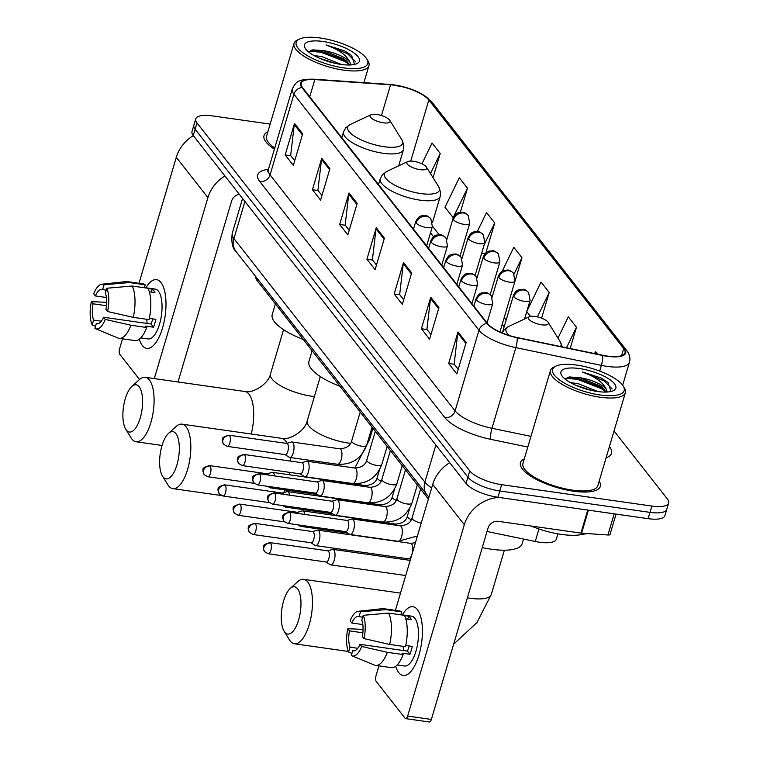 <?xml version="1.0" encoding="UTF-8"?>
<svg xmlns="http://www.w3.org/2000/svg" width="760" height="760" viewBox="0 0 760 760"><rect width="100%" height="100%" fill="white"/><g stroke="black" fill="none" stroke-linecap="round" stroke-linejoin="round"><path stroke-width="1.14" d="M428.374 499.025L257.194 280.677A26.04 8.436 -163.5 0 1 255.901 276.82M557.878 533.852L556.292 539.201A26.04 8.436 -163.5 0 1 535.258 541.481L487.036 531.487M270.151 124.098L212.524 115.9A26.04 8.436 16.5 0 0 195.728 118.93L191.995 131.527A26.04 8.436 16.5 0 0 193.249 135.546L466.022 483.474A26.04 8.436 16.5 0 0 497.914 497.278L648.119 518.662A26.04 8.436 16.5 0 0 664.914 515.631L666.776 509.333A26.04 8.436 16.5 0 1 649.981 512.364A26.04 8.436 16.5 0 0 666.776 509.333L668.639 503.034A26.04 8.436 16.5 0 0 667.385 499.016L614.042 430.967M193.866 125.229A26.04 8.436 16.5 0 0 195.12 129.248L467.894 477.175A26.04 8.436 16.5 0 0 499.786 490.979L649.981 512.364L499.786 490.979A26.04 8.436 16.5 0 1 467.894 477.175L195.12 129.248A26.04 8.436 16.5 0 1 193.866 125.229M267.852 131.841A41.667 13.499 16.5 0 0 264.024 135.612A41.667 13.499 16.5 0 0 274.417 149.159A41.667 13.499 16.5 0 1 264.024 135.612A41.667 13.499 16.5 0 1 267.852 131.841M524.276 458.916A41.667 13.499 16.5 0 0 520.448 462.678A41.667 13.499 16.5 0 0 573.477 491.197A41.667 13.499 16.5 0 0 600.352 486.352A41.667 13.499 16.5 0 0 599.184 481.108A41.667 13.499 16.5 0 1 600.352 486.352A41.667 13.499 16.5 0 1 573.477 491.197A41.667 13.499 16.5 0 1 520.448 462.678A41.667 13.499 16.5 0 1 524.276 458.916M394.82 85.263A27.778 8.997 -163.5 0 1 428.839 99.987L623.675 348.507A27.778 8.997 -163.5 0 1 625.014 352.801A27.778 8.997 -163.5 0 1 602.575 355.233L517.038 337.506A27.778 8.997 -163.5 0 1 487.55 323.579L302.518 87.561A27.778 8.997 -163.5 0 1 301.178 83.267A27.778 8.997 -163.5 0 1 314.83 79.581L390.564 84.806A27.778 8.997 -163.5 0 1 394.82 85.263M394.601 84.987A28.471 9.225 16.5 0 0 390.241 84.521L314.507 79.287A28.471 9.225 16.5 0 0 301.881 87.466L486.913 323.484A28.471 9.225 16.5 0 0 517.142 337.763L602.68 355.499A28.471 9.225 16.5 0 0 624.311 348.602L429.476 100.082A28.471 9.225 16.5 0 0 394.601 84.987M512.611 289.19L521.968 257.735L513.798 247.304L502.189 271.225M195.728 118.93A26.04 8.436 16.5 0 0 196.982 122.949L469.756 470.877A26.04 8.436 16.5 0 0 501.647 484.68L651.852 506.065A26.04 8.436 16.5 0 0 668.639 503.034M438.919 307.667L429.59 339.169L421.41 328.738L430.749 297.236L438.919 307.667M466.165 342.427L456.836 373.93L448.666 363.498L457.995 331.997L466.165 342.427M357.172 203.395L347.842 234.897L339.663 224.466L348.992 192.964L357.172 203.395M329.916 168.634L320.587 200.136L312.417 189.706L321.746 158.203L329.916 168.634M302.67 133.874L293.341 165.376L285.161 154.945L294.5 123.452L302.67 133.874M411.673 272.906L402.344 304.409L394.165 293.977L403.493 262.485L411.673 272.906M384.417 238.155L375.088 269.648L366.918 259.226L376.248 227.725L384.417 238.155M570.171 348.517L576.469 327.247L568.299 316.825L557.964 338.105M597.607 354.207L595.545 351.585L594.577 353.58M485.868 252.862L494.722 222.975L486.542 212.553L477.346 231.505M460.351 212.268L467.476 188.214L459.296 177.792L444.98 207.271L453.292 217.749M433.048 177.678L440.22 153.463L432.05 143.032L421.952 163.827M541.623 318.155L549.223 292.495L541.044 282.065L526.88 311.258M366.918 259.226L372.562 260.024M376.466 265.012L372.409 259.834L376.019 228.836A6.944 5.975 -38.1 0 1 376.248 227.725M394.165 293.977L399.808 294.785M403.712 299.763L399.665 294.595L403.265 263.587A6.944 5.975 -38.1 0 1 403.493 262.485M285.161 154.945L290.814 155.752M294.719 160.73L290.662 155.562L294.272 124.555A6.944 5.975 -38.1 0 1 294.5 123.452M312.417 189.706L318.06 190.513M321.964 195.491L317.908 190.323L321.518 159.315A6.944 5.975 -38.1 0 1 321.746 158.203M339.663 224.466L345.306 225.264M349.21 230.251L345.163 225.083L348.764 194.075A6.944 5.975 -38.1 0 1 348.992 192.964M448.666 363.498L454.309 364.297M458.213 369.284L454.157 364.116L457.767 333.108A6.944 5.975 -38.1 0 1 457.995 331.997M421.41 328.738L427.063 329.545M430.967 334.523L426.911 329.356L430.521 298.348A6.944 5.975 -38.1 0 1 430.749 297.236M521.968 257.735L514.045 274.065M494.722 222.975L484.215 244.625M481.755 252.909L484.832 253.944M467.476 188.214L453.159 217.702M440.22 153.463L430.474 173.536M530.537 316.407L526.775 311.6M549.223 292.495L537.386 316.882M576.469 327.247L566.514 347.766M142.32 345.524A34.722 13.623 98.1 0 1 139.27 339.235A34.722 13.623 98.1 0 0 142.32 345.524A34.722 13.623 98.1 0 0 158.317 338.608A34.722 13.623 98.1 0 0 164.91 292.267A34.722 13.623 98.1 0 0 160.977 282.52A34.722 13.623 98.1 0 1 164.046 322.059A34.722 13.623 98.1 0 1 146.756 348.403A34.722 13.623 98.1 0 1 142.32 345.524M145.91 287.774A34.722 13.623 98.1 0 1 160.977 282.52A34.722 13.623 98.1 0 0 156.541 279.642A34.722 13.623 98.1 0 0 145.91 287.774M193.315 135.622A34.722 29.896 141.9 0 0 176.291 157.31L138.975 283.28M224.922 175.94A34.722 29.896 141.9 0 0 207.907 197.629L154.299 378.594M122.531 338.808L119.614 348.669A4.341 1.7 -81.9 0 0 119.804 354.35L139.526 379.506M178.011 381.966L231.619 201.011A8.683 7.476 -38.1 0 1 239.314 194.294M101.355 321.204L93.594 320.102A17.366 6.811 98.1 0 1 93.034 303.8L106.438 305.71M106.4 297.492L95.361 295.925A17.366 6.811 98.1 0 1 101.925 289.408A17.366 6.811 98.1 0 1 102.629 289.608L106.229 290.12M147.098 323.456A17.366 6.811 98.1 0 1 146.851 319.305M144.428 287.565L155.202 289.094A25.175 9.88 98.1 0 1 158.412 291.184A25.175 9.88 98.1 0 1 160.636 319.856A25.175 9.88 98.1 0 1 148.105 338.941L140.761 337.896M148.105 288.524L152.209 289.113A25.175 9.88 98.1 0 1 153.672 290.51A25.175 9.88 98.1 0 1 154.935 292.591L149.331 291.792M152.741 318.896A17.366 6.811 -81.9 0 1 151.022 324.016L103.588 317.262L105.26 319.399L130.91 325.242L146.727 327.493L145.616 326.087L153.53 327.209A25.175 9.88 98.1 0 0 155.857 319.342L149.321 318.411M144.371 287.755L145.245 284.8L129.438 282.549L104.063 284.762L102.629 289.608M95.361 295.925L93.689 293.787A22.572 8.854 98.1 0 1 101.773 284.231L126.103 281.589A28.652 11.239 98.1 0 1 127.234 281.608L143.041 283.86A28.652 11.239 98.1 0 1 145.245 284.8M147.972 288.268A28.652 11.239 98.1 0 1 149.055 319.618L133.247 317.366L107.597 311.524L105.915 309.387A17.366 6.811 98.1 0 0 105.355 293.084L106.789 288.24L132.164 286.017L147.972 288.268M146.727 327.493A28.652 11.239 98.1 0 1 134.966 340.584L119.159 338.333A28.652 11.239 98.1 0 1 118.066 338.029L95.437 328.7A22.572 8.854 98.1 0 1 94.886 328.424L96.32 323.579L97.764 323.788M127.234 281.608A28.652 11.239 98.1 0 1 129.438 282.549M132.164 286.017A28.652 11.239 98.1 0 1 133.247 317.366M130.91 325.242A28.652 11.239 98.1 0 1 119.159 338.333M101.773 284.231A22.572 8.854 98.1 0 1 104.063 284.762M106.789 288.24A22.572 8.854 98.1 0 1 107.597 311.524M105.26 319.399A22.572 8.854 98.1 0 1 95.437 328.7M103.588 317.262A17.366 6.811 98.1 0 1 97.033 323.779A17.366 6.811 98.1 0 1 96.32 323.579M93.594 320.102L92.159 324.947L95.513 326.315M92.159 324.947A22.572 8.854 98.1 0 1 91.361 301.663L93.034 303.8M106.647 302.299L91.361 301.663M152.209 289.113L151.335 292.077M151.022 324.016L153.53 327.209M343.681 67.896A37.325 12.094 16.5 0 0 366.776 58.938A37.325 12.094 16.5 0 0 320.255 38A37.325 12.094 16.5 0 0 299.516 39.017A37.325 12.094 16.5 0 0 305.149 54.264A37.325 12.094 16.5 0 0 343.681 67.896M299.516 39.017L297.54 39.938A39.064 12.654 16.5 0 0 294.044 43.425A39.064 12.654 16.5 0 0 343.767 70.157A39.064 12.654 16.5 0 0 368.961 65.616A39.064 12.654 16.5 0 0 367.925 60.791L366.776 58.938M314.089 55.584L321.527 56.506L341.497 64.495M319.238 58.149L335.445 63.412M354.578 64.41L351.604 55.48L344.802 50.986L326.012 44.907C338.675 49.542 346.626 55.271 349.856 62.102A21.698 7.03 16.5 0 0 323.276 50.597L343.406 58.691L346.341 60.857L349.78 64.98M349.856 62.102L350.873 64.932M322.971 41.477A28.652 9.281 16.5 0 0 305.244 48.326A28.652 9.281 16.5 0 0 340.964 64.419A28.652 9.281 16.5 0 0 356.896 63.621A28.652 9.281 16.5 0 0 352.535 51.927A28.652 9.281 16.5 0 0 322.971 41.477M323.276 50.597L312.731 49.875L308.598 51.927M294.044 43.425L266.522 136.344A39.064 12.654 16.5 0 0 274.749 148.038M326.012 44.907L347.69 53.846L355.727 61.864M309.026 51.3L320.786 52.155L345.353 61.721L349.724 64.989M344.802 50.986L351.661 55.528M311.115 50.188L321.072 51.176L345.648 60.733L347.719 62.149M126.331 430.065A23.873 9.367 -81.9 0 0 140.239 417.962A23.873 9.367 -81.9 0 0 139.156 386.755A23.873 9.367 -81.9 0 0 131.832 386.469A23.873 9.367 -81.9 0 0 123.471 407.084A23.873 9.367 -81.9 0 0 125.742 429.219A23.873 9.367 -81.9 0 0 126.331 430.065M131.832 386.469L139.403 379.61A32.556 12.768 98.1 0 1 145.236 377.302A32.556 12.768 98.1 0 1 149.397 380A32.556 12.768 98.1 0 1 152.266 417.069A32.556 12.768 98.1 0 1 136.059 441.759A32.556 12.768 98.1 0 1 131.898 439.061A32.556 12.768 98.1 0 1 131.1 437.912L125.742 429.219M383.325 122.797A10.421 3.372 16.5 0 0 389.766 120.298A10.421 3.372 16.5 0 0 376.789 114.456A10.421 3.372 16.5 0 0 371.003 114.741A10.421 3.372 16.5 0 0 372.571 118.997A10.421 3.372 16.5 0 0 383.325 122.797M275.386 303.886L272.232 314.535A47.747 15.466 16.5 0 0 303.249 339.425M163.058 476.919A23.873 9.367 -81.9 0 0 176.966 464.816A23.873 9.367 -81.9 0 0 175.892 433.608A23.873 9.367 -81.9 0 0 168.568 433.323A23.873 9.367 -81.9 0 0 160.198 453.938A23.873 9.367 -81.9 0 0 162.478 476.073A23.873 9.367 -81.9 0 0 163.058 476.919M168.568 433.323L176.139 426.464A32.556 12.768 98.1 0 1 181.972 424.156A32.556 12.768 98.1 0 1 186.124 426.854A32.556 12.768 98.1 0 1 189.002 463.923A32.556 12.768 98.1 0 1 172.795 488.613A32.556 12.768 98.1 0 1 168.634 485.916A32.556 12.768 98.1 0 1 167.836 484.766L162.478 476.073M420.062 169.651A10.421 3.372 16.5 0 0 426.502 167.152A10.421 3.372 16.5 0 0 413.516 161.31A10.421 3.372 16.5 0 0 407.731 161.595A10.421 3.372 16.5 0 0 409.308 165.851A10.421 3.372 16.5 0 0 420.062 169.651M312.123 350.74L308.959 361.389A47.747 15.466 16.5 0 0 339.986 386.279M284.705 632.073A23.873 9.367 -81.9 0 0 298.613 619.98A23.873 9.367 -81.9 0 0 297.53 588.762A23.873 9.367 -81.9 0 0 290.206 588.477A23.873 9.367 -81.9 0 0 281.846 609.102A23.873 9.367 -81.9 0 0 284.116 631.237A23.873 9.367 -81.9 0 0 284.705 632.073M290.206 588.477L297.777 581.628A32.556 12.768 98.1 0 1 303.61 579.319A32.556 12.768 98.1 0 1 307.772 582.017A32.556 12.768 98.1 0 1 310.64 619.086A32.556 12.768 98.1 0 1 294.433 643.777A32.556 12.768 98.1 0 1 290.272 641.079A32.556 12.768 98.1 0 1 289.484 639.929L284.116 631.237M541.7 324.815A10.421 3.372 16.5 0 0 548.15 322.316A10.421 3.372 16.5 0 0 535.163 316.474A10.421 3.372 16.5 0 0 529.378 316.749A10.421 3.372 16.5 0 0 530.945 321.005A10.421 3.372 16.5 0 0 541.7 324.815M482.267 547.58A47.747 15.466 16.5 0 0 491.378 549.223A47.747 15.466 16.5 0 0 522.167 543.666L523.535 539.049M274.512 475.912A7.809 3.068 -81.9 0 0 273.505 473.005A7.809 3.068 -81.9 0 0 272.507 472.359A7.809 3.068 -81.9 0 0 271.956 472.406L267.263 473.803M267.815 486.362L269.791 487.625A7.809 3.068 -81.9 0 0 270.303 487.825A7.809 3.068 -81.9 0 0 272.023 486.961M268.594 475.066A5.643 2.213 -81.9 0 0 268.185 474.297A5.643 2.213 -81.9 0 0 267.463 473.831L209.437 465.576C204.335 467.087 202.264 468.435 203.214 469.604C202.521 469.955 202.844 471.637 204.202 474.639A5.643 4.854 141.9 0 1 203.5 470.43A5.643 4.854 -38.1 0 1 210.159 466.041A5.643 2.213 -81.9 0 0 209.437 465.576M289.608 495.168A7.809 3.068 -81.9 0 0 288.601 492.261A7.809 3.068 -81.9 0 0 287.603 491.615A7.809 3.068 -81.9 0 0 287.052 491.663L282.359 493.059M282.91 505.618L284.886 506.882A7.809 3.068 -81.9 0 0 285.409 507.081A7.809 3.068 -81.9 0 0 287.118 506.217M283.689 494.323A5.643 2.213 -81.9 0 0 283.28 493.553A5.643 2.213 -81.9 0 0 282.558 493.088L224.532 484.823C219.44 486.343 217.36 487.692 218.32 488.851C217.616 489.212 217.939 490.894 219.298 493.895A5.643 4.854 141.9 0 1 218.595 489.687A5.643 4.854 -38.1 0 1 225.255 485.298A5.643 2.213 -81.9 0 0 224.532 484.823M304.703 514.425A7.809 3.068 -81.9 0 0 303.705 511.518A7.809 3.068 -81.9 0 0 302.708 510.872A7.809 3.068 -81.9 0 0 302.147 510.919L297.454 512.316M298.005 524.875L299.981 526.139A7.809 3.068 -81.9 0 0 300.504 526.338A7.809 3.068 -81.9 0 0 302.214 525.473M298.784 513.579A5.643 2.213 -81.9 0 0 298.376 512.81A5.643 2.213 -81.9 0 0 297.654 512.344L239.628 504.079C234.536 505.6 232.456 506.948 233.415 508.108C232.712 508.469 233.035 510.15 234.393 513.152A5.643 4.854 141.9 0 1 233.7 508.934A5.643 4.854 -38.1 0 1 240.35 504.554A5.643 2.213 -81.9 0 0 239.628 504.079M310.963 542.744L315.077 545.395A7.809 3.068 -81.9 0 0 315.599 545.594A7.809 3.068 -81.9 0 0 319.152 540.987A7.809 3.068 -81.9 0 0 318.801 530.774A7.809 3.068 -81.9 0 0 317.803 530.128A7.809 3.068 -81.9 0 0 317.243 530.176L312.55 531.572M310.783 542.63A5.643 2.213 -81.9 0 0 311.163 542.773A5.643 2.213 -81.9 0 0 313.728 539.448A5.643 2.213 -81.9 0 0 313.471 532.067A5.643 2.213 -81.9 0 0 312.749 531.601L254.723 523.336C249.631 524.856 247.56 526.205 248.51 527.364C247.808 527.725 248.13 529.406 249.489 532.408A5.643 4.854 141.9 0 1 248.795 528.19A5.643 4.854 -38.1 0 1 255.445 523.811A5.643 2.213 -81.9 0 0 254.723 523.336M326.059 562.001L330.173 564.651A7.809 3.068 -81.9 0 0 330.695 564.851A7.809 3.068 -81.9 0 0 334.248 560.244A7.809 3.068 -81.9 0 0 333.897 550.031A7.809 3.068 -81.9 0 0 332.899 549.385A7.809 3.068 -81.9 0 0 332.338 549.433L327.655 550.829M325.878 561.887A5.643 2.213 -81.9 0 0 326.258 562.029A5.643 2.213 -81.9 0 0 328.823 558.704A5.643 2.213 -81.9 0 0 328.567 551.323A5.643 2.213 -81.9 0 0 327.845 550.857L269.819 542.592C264.727 544.112 262.656 545.452 263.606 546.62C262.903 546.981 263.226 548.663 264.584 551.665A5.643 4.854 141.9 0 1 263.891 547.447A5.643 4.854 -38.1 0 1 270.541 543.067A5.643 2.213 -81.9 0 0 269.819 542.592M285.076 454.603L289.18 457.254A7.809 3.068 -81.9 0 0 289.702 457.453A7.809 3.068 -81.9 0 0 293.255 452.846A7.809 3.068 -81.9 0 0 291.906 441.987A7.809 3.068 -81.9 0 0 291.356 442.026L286.662 443.431M284.895 454.49A5.643 2.213 -81.9 0 0 285.266 454.632A5.643 2.213 -81.9 0 0 287.831 451.307A5.643 2.213 -81.9 0 0 287.584 443.925A5.643 2.213 -81.9 0 0 286.862 443.46L228.836 435.195C223.734 436.715 221.663 438.055 222.613 439.223C221.91 439.584 222.243 441.265 223.601 444.267A5.643 4.854 141.9 0 1 222.898 440.049A5.643 4.854 -38.1 0 1 229.558 435.66A5.643 2.213 -81.9 0 0 228.836 435.195M300.172 473.86L304.285 476.51A7.809 3.068 -81.9 0 0 304.798 476.71A7.809 3.068 -81.9 0 0 308.36 472.102A7.809 3.068 -81.9 0 0 307.002 461.244A7.809 3.068 -81.9 0 0 306.451 461.282L301.758 462.688M299.991 473.736A5.643 2.213 -81.9 0 0 300.361 473.888A5.643 2.213 -81.9 0 0 302.936 470.554A5.643 2.213 -81.9 0 0 302.68 463.182A5.643 2.213 -81.9 0 0 301.957 462.716L243.931 454.452C238.83 455.971 236.759 457.311 237.709 458.479C237.006 458.84 237.339 460.522 238.697 463.524A5.643 4.854 141.9 0 1 237.994 459.306A5.643 4.854 -38.1 0 1 244.653 454.917A5.643 2.213 -81.9 0 0 243.931 454.452M315.267 493.117L319.38 495.767A7.809 3.068 -81.9 0 0 319.903 495.966A7.809 3.068 -81.9 0 0 323.456 491.359A7.809 3.068 -81.9 0 0 322.097 480.491A7.809 3.068 -81.9 0 0 321.547 480.538L316.853 481.945M315.087 492.993A5.643 2.213 -81.9 0 0 315.457 493.145A5.643 2.213 -81.9 0 0 318.031 489.81A5.643 2.213 -81.9 0 0 317.775 482.438A5.643 2.213 -81.9 0 0 317.053 481.973L259.027 473.708C253.935 475.228 251.855 476.567 252.804 477.736C252.111 478.097 252.434 479.778 253.792 482.771A5.643 4.854 141.9 0 1 253.09 478.562A5.643 4.854 -38.1 0 1 259.749 474.173A5.643 2.213 -81.9 0 0 259.027 473.708M330.363 512.373L334.476 515.024A7.809 3.068 -81.9 0 0 334.998 515.223A7.809 3.068 -81.9 0 0 338.551 510.615A7.809 3.068 -81.9 0 0 337.193 499.747A7.809 3.068 -81.9 0 0 336.642 499.795L331.949 501.201M330.182 512.25A5.643 2.213 -81.9 0 0 330.562 512.401A5.643 2.213 -81.9 0 0 333.127 509.067A5.643 2.213 -81.9 0 0 332.87 501.695A5.643 2.213 -81.9 0 0 332.148 501.229L274.123 492.964C269.03 494.484 266.95 495.824 267.909 496.992C267.206 497.353 267.529 499.035 268.888 502.028A5.643 4.854 141.9 0 1 268.195 497.819A5.643 4.854 -38.1 0 1 274.844 493.43A5.643 2.213 -81.9 0 0 274.123 492.964M345.458 531.63L349.572 534.28A7.809 3.068 -81.9 0 0 350.094 534.48A7.809 3.068 -81.9 0 0 353.647 529.872A7.809 3.068 -81.9 0 0 352.298 519.004A7.809 3.068 -81.9 0 0 351.738 519.052L347.044 520.457M345.277 531.506A5.643 2.213 -81.9 0 0 345.658 531.658A5.643 2.213 -81.9 0 0 348.222 528.323A5.643 2.213 -81.9 0 0 347.966 520.952A5.643 2.213 -81.9 0 0 347.244 520.476L289.218 512.221C284.126 513.741 282.055 515.081 283.005 516.249C282.302 516.61 282.625 518.292 283.983 521.284A5.643 4.854 141.9 0 1 283.29 517.075A5.643 4.854 -38.1 0 1 289.94 512.686A5.643 2.213 -81.9 0 0 289.218 512.221M398.743 672.6A34.722 13.623 98.1 0 1 395.684 666.311A34.722 13.623 98.1 0 0 398.743 672.6A34.722 13.623 98.1 0 0 414.741 665.684A34.722 13.623 98.1 0 0 421.334 619.343A34.722 13.623 98.1 0 0 417.401 609.596A34.722 13.623 98.1 0 1 420.47 649.135A34.722 13.623 98.1 0 1 403.18 675.469A34.722 13.623 98.1 0 1 398.743 672.6M402.334 614.85A34.722 13.623 98.1 0 1 417.401 609.596A34.722 13.623 98.1 0 0 412.965 606.717A34.722 13.623 98.1 0 0 402.334 614.85M449.73 462.697A34.722 29.896 141.9 0 0 432.715 484.386L395.399 610.356M498.997 497.429A34.722 29.896 141.9 0 0 464.322 524.704L407.645 716.062L431.357 719.444L488.043 528.086A8.683 7.476 -38.1 0 1 498.275 521.332L580.934 533.102L587.755 510.074M378.955 665.883L376.029 675.744A4.341 1.7 -81.9 0 0 376.228 681.416L405.108 718.267A4.341 1.7 -81.9 0 0 405.669 718.628A4.341 1.7 -81.9 0 0 407.645 716.062M431.357 719.444A4.341 1.7 98.1 0 1 429.381 722L405.669 718.628M616.065 514.102L610.052 534.413A4.341 1.406 -163.5 0 1 607.914 534.992L581.6 533.178A4.341 1.406 -163.5 0 1 580.934 533.102M357.77 648.28L350.018 647.178A17.366 6.811 98.1 0 1 349.457 630.876L362.862 632.785M362.824 624.568L351.785 623A17.366 6.811 98.1 0 1 358.34 616.483A17.366 6.811 98.1 0 1 359.052 616.683L362.653 617.196M403.522 650.531A17.366 6.811 98.1 0 1 403.265 646.38M400.852 614.64L411.616 616.17A25.175 9.88 98.1 0 1 414.837 618.26A25.175 9.88 98.1 0 1 417.059 646.931A25.175 9.88 98.1 0 1 404.519 666.017L397.185 664.971M404.519 615.6L408.633 616.189A25.175 9.88 98.1 0 1 410.096 617.586A25.175 9.88 98.1 0 1 411.35 619.666L405.755 618.868M409.165 645.971A17.366 6.811 -81.9 0 1 407.436 651.092L360.012 644.337L361.684 646.475L387.334 652.317L403.142 654.569L402.04 653.163L409.944 654.284A25.175 9.88 98.1 0 0 412.281 646.408L405.745 645.477M400.795 614.831L401.669 611.866L385.861 609.625L360.487 611.838L359.052 616.683M351.785 623L350.113 620.863A22.572 8.854 98.1 0 1 358.188 611.306L382.527 608.665A28.652 11.239 98.1 0 1 383.648 608.684L399.465 610.936A28.652 11.239 98.1 0 1 401.669 611.866M404.396 615.343A28.652 11.239 98.1 0 1 405.479 646.693L389.671 644.442L364.012 638.6L362.339 636.462A17.366 6.811 98.1 0 0 361.779 620.16L363.213 615.315L388.588 613.092L404.396 615.343M403.142 654.569A28.652 11.239 98.1 0 1 391.381 667.66L375.573 665.408A28.652 11.239 98.1 0 1 374.49 665.105L351.861 655.775A22.572 8.854 98.1 0 1 351.31 655.5L352.744 650.655L354.188 650.864M383.648 608.684A28.652 11.239 98.1 0 1 385.861 609.625M388.588 613.092A28.652 11.239 98.1 0 1 389.671 644.442M387.334 652.317A28.652 11.239 98.1 0 1 375.573 665.408M358.188 611.306A22.572 8.854 98.1 0 1 360.487 611.838M363.213 615.315A22.572 8.854 98.1 0 1 364.012 638.6M361.684 646.475A22.572 8.854 98.1 0 1 351.861 655.775M360.012 644.337A17.366 6.811 98.1 0 1 353.447 650.855A17.366 6.811 98.1 0 1 352.744 650.655M350.018 647.178L348.584 652.023L351.937 653.391M348.584 652.023A22.572 8.854 98.1 0 1 347.776 628.739L349.457 630.876M363.062 629.375L347.776 628.739M408.633 616.189L407.749 619.153M407.436 651.092L409.944 654.284M600.106 394.962A37.325 12.094 16.5 0 0 623.19 386.013A37.325 12.094 16.5 0 0 576.669 365.075A37.325 12.094 16.5 0 0 555.94 366.092A37.325 12.094 16.5 0 0 561.564 381.33A37.325 12.094 16.5 0 0 600.106 394.962M555.94 366.092L553.964 367.013A39.064 12.654 16.5 0 0 550.468 370.5A39.064 12.654 16.5 0 0 600.181 397.233A39.064 12.654 16.5 0 0 625.375 392.692A39.064 12.654 16.5 0 0 624.35 387.866L623.19 386.013M550.468 370.5L522.937 463.419A39.064 12.654 16.5 0 0 572.66 490.162A39.064 12.654 16.5 0 0 597.854 485.611L625.375 392.692M531.003 525.996A43.405 14.06 16.5 0 0 561.431 534.422A43.405 14.06 16.5 0 0 585.143 533.415M570.513 382.66L577.952 383.572L597.92 391.562M575.662 385.225L591.859 390.488M611.002 391.485L608.028 382.555L601.226 378.062L582.426 371.982C595.099 376.618 603.041 382.346 606.271 389.177A21.698 7.03 16.5 0 0 579.7 377.673L599.83 385.766L602.765 387.933L606.204 392.055M606.271 389.177L607.288 392.008M579.395 368.552A28.652 9.281 16.5 0 0 561.659 375.392A28.652 9.281 16.5 0 0 597.379 391.495A28.652 9.281 16.5 0 0 613.32 390.697A28.652 9.281 16.5 0 0 608.95 379.002A28.652 9.281 16.5 0 0 579.395 368.552M579.7 377.673L569.145 376.941L565.022 379.002M582.426 371.982L604.114 380.921L612.142 388.94M565.45 378.375L577.201 379.231L601.778 388.797L606.147 392.055M601.226 378.062L608.076 382.603M567.539 377.264L577.495 378.252L602.072 387.809L604.143 389.224M257.668 279.081L257.194 280.677M538.954 528.989L535.258 541.481M193.249 135.546L196.982 122.949M648.119 518.662L651.852 506.065M497.914 497.278L501.647 484.68M466.022 483.474L469.756 470.877M428.906 497.239L236.075 251.541C232.427 248.425 231.154 242.316 232.256 233.215A34.722 11.248 16.5 0 0 233.928 238.573L244.929 201.457M236.075 251.541A17.366 14.944 -38.1 0 1 233.928 238.573L424.878 482.144L435.879 445.027M427.025 495.111A17.366 14.944 -38.1 0 1 424.878 482.144A34.722 11.248 16.5 0 0 431.661 487.939M428.839 99.987L410.742 161.091M609.415 446.566L609.444 446.604A8.683 7.476 -38.1 0 1 609.406 446.604A43.405 14.06 -163.5 0 1 606.091 457.805M624.311 348.602A8.683 7.476 -38.1 0 1 626.686 350.493L431.851 101.963L422.864 94.582L416.556 91.352L406.068 87.504L389.737 84.436A8.683 4.655 93.9 0 1 390.241 84.521M486.913 323.484A8.683 7.476 141.9 0 0 478.98 330.239L293.949 94.221A8.683 7.476 -38.1 0 1 301.881 87.466M517.142 337.763A8.683 2.052 101.7 0 1 515.85 347.643A34.722 11.248 -163.5 0 1 478.98 330.239L455.097 410.875A34.722 11.248 16.5 0 0 491.967 428.288L530.955 436.363M389.737 84.436L314.003 79.201A8.683 4.655 93.9 0 1 314.507 79.287M259.825 181.602A8.683 7.476 -38.1 0 0 270.066 174.857L293.949 94.221A34.722 11.248 -163.5 0 1 292.277 88.853L268.394 169.499A34.722 11.248 16.5 0 0 270.066 174.857L455.097 410.875A8.683 7.476 -38.1 0 1 444.856 417.62L259.825 181.602A43.405 14.06 -163.5 0 1 268.451 169.28M602.68 355.499A8.683 2.052 101.7 0 1 601.388 365.38L515.85 347.643L491.967 428.288A8.683 2.052 -78.3 0 0 490.941 439.384A43.405 14.06 -163.5 0 1 444.856 417.62M626.686 350.493C629.66 354.435 630.582 358.387 629.432 362.33A34.722 11.248 -163.5 0 1 601.388 365.38L599.697 371.079M431.851 101.963A8.683 7.476 141.9 0 0 429.476 100.082M527.801 447.032L490.941 439.384M623.675 348.507L621.556 355.67M506.141 320.112L504.193 317.623M439.175 234.697L432.478 226.148M390.564 84.806L381.463 115.529M314.83 79.581L309.738 96.776M384.123 239.162L376.019 228.836M356.867 204.411L348.764 194.075M329.622 169.651L321.518 159.315M302.366 134.891L294.272 124.555M411.369 273.923L403.265 263.587M438.615 308.683L430.521 298.348M465.87 343.444L457.767 333.108M207.907 197.629L176.291 157.31M251.227 434.017A32.556 12.768 -81.9 0 0 249.005 394.183A32.556 12.768 -81.9 0 0 244.844 391.485C252.301 393.946 268.764 383.866 270.465 373.967A32.556 10.545 -163.5 0 0 272.033 378.993A32.556 10.545 -163.5 0 0 311.904 396.255A32.556 10.545 -163.5 0 0 314.383 396.568M341.82 137.693L343.529 131.907L345.714 127.861L350.18 124.507A28.709 9.3 16.5 0 0 354.512 136.23A28.709 9.3 16.5 0 0 384.151 146.718A28.709 9.3 16.5 0 0 401.907 139.831L389.766 120.298M343.529 131.907A31.255 10.127 16.5 0 0 383.306 153.302A31.255 10.127 16.5 0 0 403.455 149.663L403.826 145.075L401.907 139.831M287.147 443.289A32.556 12.768 -81.9 0 0 285.731 441.037A32.556 12.768 -81.9 0 0 281.58 438.339C289.037 440.8 305.501 430.72 307.202 420.822A32.556 10.545 -163.5 0 0 308.769 425.847A32.556 10.545 -163.5 0 0 348.631 443.108A32.556 10.545 -163.5 0 0 350.541 443.355M283.727 492.651A32.556 12.768 -81.9 0 0 284.971 489.915M289.256 474.743A32.556 12.768 -81.9 0 0 289.636 472.359M290.434 461.073A32.556 12.768 -81.9 0 0 290.339 457.539M372.903 428.269L369.626 439.318A32.556 10.545 -163.5 0 1 367.755 441.645M378.546 184.547L380.256 178.761L382.451 174.714L386.916 171.361A28.709 9.3 16.5 0 0 391.248 183.084A28.709 9.3 16.5 0 0 420.888 193.572A28.709 9.3 16.5 0 0 438.644 186.684L426.502 167.152M380.256 178.761A31.255 10.127 16.5 0 0 420.033 200.155A31.255 10.127 16.5 0 0 440.192 196.517L440.562 191.928L438.644 186.684M504.383 550.202L491.273 594.481A32.556 10.545 -163.5 0 1 470.278 598.262A32.556 10.545 -163.5 0 1 467.39 597.806M560.443 346.503A28.709 9.3 16.5 0 0 560.281 341.838L548.15 322.316M502.236 332.966L504.098 329.878L508.564 326.515A28.709 9.3 16.5 0 0 509.257 335.492M446.851 239.4L453.065 218.424C456.095 212.296 458.66 212.885 458.784 212.61L462.488 212.277C463.724 212.03 465.633 213.113 468.217 215.526A8.683 7.476 141.9 0 0 463.724 213.009A8.683 7.476 -38.1 0 0 453.483 219.763A8.683 2.812 16.5 0 0 464.113 224.361A8.683 2.812 16.5 0 0 469.708 223.355L459.999 256.148M453.065 218.424A8.683 2.812 16.5 0 0 453.483 219.763M379.477 469.898L377.197 477.594A7.809 2.527 16.5 0 0 377.435 478.601A7.809 2.527 16.5 0 0 381.13 481.184M366.7 486.846A7.809 3.068 -81.9 0 0 366.32 486.219A7.809 3.068 -81.9 0 0 366.159 486.039A7.809 3.068 -81.9 0 0 365.322 485.573L272.507 472.359M254.324 483.36L207.85 476.748A5.643 2.213 -81.9 0 0 210.653 472.463A5.643 2.213 -81.9 0 0 210.159 466.041M461.947 258.656L468.16 237.68C471.19 231.553 473.755 232.142 473.879 231.866L477.594 231.534C478.819 231.287 480.728 232.37 483.322 234.783A8.683 7.476 141.9 0 0 478.819 232.266A8.683 7.476 -38.1 0 0 468.578 239.02A8.683 2.812 16.5 0 0 479.208 243.618A8.683 2.812 16.5 0 0 484.813 242.611L475.095 275.405M468.16 237.68A8.683 2.812 16.5 0 0 468.578 239.02M394.573 489.155L392.302 496.85A7.809 2.527 16.5 0 0 392.53 497.857A7.809 2.527 16.5 0 0 396.226 500.441M381.795 506.103A7.809 3.068 -81.9 0 0 381.416 505.476A7.809 3.068 -81.9 0 0 381.254 505.295A7.809 3.068 -81.9 0 0 380.418 504.83L287.603 491.615M269.42 502.617L222.946 496.005A5.643 2.213 -81.9 0 0 225.748 491.72A5.643 2.213 -81.9 0 0 225.255 485.298M477.042 277.913L483.255 256.937C486.286 250.809 488.861 251.398 488.975 251.123L492.689 250.791C493.914 250.543 495.824 251.626 498.417 254.04A8.683 7.476 141.9 0 0 493.914 251.522A8.683 7.476 -38.1 0 0 483.673 258.276A8.683 2.812 16.5 0 0 494.304 262.874A8.683 2.812 16.5 0 0 499.909 261.867L490.19 294.661M483.255 256.937A8.683 2.812 16.5 0 0 483.673 258.276M409.668 508.411L407.398 516.106A7.809 2.527 16.5 0 0 407.635 517.114A7.809 2.527 16.5 0 0 411.322 519.697M396.891 525.359A7.809 3.068 -81.9 0 0 396.511 524.732A7.809 3.068 -81.9 0 0 396.349 524.552A7.809 3.068 -81.9 0 0 395.513 524.086L302.708 510.872M284.515 521.873L238.041 515.261A5.643 2.213 -81.9 0 0 240.844 510.976A5.643 2.213 -81.9 0 0 240.35 504.554M492.138 297.169L498.351 276.194C501.381 270.066 503.956 270.655 504.07 270.37L507.784 270.047C509.01 269.8 510.919 270.883 513.513 273.296A8.683 7.476 141.9 0 0 509.01 270.778A8.683 7.476 -38.1 0 0 498.769 277.533A8.683 2.812 16.5 0 0 509.399 282.131A8.683 2.812 16.5 0 0 515.005 281.124L499.938 331.968M498.351 276.194A8.683 2.812 16.5 0 0 498.769 277.533M315.599 545.594L408.405 558.809A7.809 3.068 -81.9 0 0 412.291 552.881A7.809 3.068 -81.9 0 0 411.606 543.989A7.809 3.068 -81.9 0 0 411.445 543.808A7.809 3.068 -81.9 0 0 410.609 543.343L317.803 530.128M311.163 542.773L253.137 534.508A5.643 2.213 -81.9 0 0 255.949 530.233A5.643 2.213 -81.9 0 0 255.445 523.811M502.541 332.272L513.447 295.45C516.486 289.322 519.052 289.911 519.165 289.626L522.88 289.303C524.106 289.056 526.015 290.139 528.608 292.552A8.683 7.476 141.9 0 0 524.106 290.035A8.683 7.476 -38.1 0 0 513.874 296.79A8.683 2.812 16.5 0 0 524.495 301.387A8.683 2.812 16.5 0 0 530.1 300.38L524.581 319M513.447 295.45A8.683 2.812 16.5 0 0 513.874 296.79M326.258 562.029L268.233 553.764A5.643 2.213 -81.9 0 0 271.044 549.489A5.643 2.213 -81.9 0 0 270.541 543.067M413.497 229.121L415.71 221.654C418.741 215.536 421.306 216.125 421.43 215.84L425.134 215.507C426.369 215.27 428.279 216.353 430.863 218.766A8.683 7.476 141.9 0 0 426.369 216.248A8.683 7.476 -38.1 0 0 416.128 222.993A8.683 2.812 16.5 0 0 426.759 227.601A8.683 2.812 16.5 0 0 432.354 226.584L426.645 245.888M415.71 221.654A8.683 2.812 16.5 0 0 416.128 222.993M360.212 412.081L351.699 440.819A7.809 2.527 16.5 0 0 351.937 441.835A7.809 2.527 16.5 0 0 361.646 446.167A7.809 2.527 16.5 0 0 366.681 445.255L372.039 427.167M366.681 445.255C361.437 458.612 351.747 464.958 337.611 464.274A7.809 3.068 -81.9 0 0 341.164 459.667A7.809 3.068 -81.9 0 0 340.651 449.264A7.809 3.068 -81.9 0 0 339.815 448.808L291.906 441.987M285.266 454.632L227.24 446.367A5.643 2.213 -81.9 0 0 230.052 442.092A5.643 2.213 -81.9 0 0 229.558 435.66M428.592 248.377L430.806 240.91C433.837 234.792 436.411 235.381 436.525 235.096L440.24 234.764C441.465 234.526 443.374 235.609 445.968 238.023A8.683 7.476 141.9 0 0 441.465 235.505A8.683 7.476 -38.1 0 0 431.224 242.25A8.683 2.812 16.5 0 0 441.854 246.858A8.683 2.812 16.5 0 0 447.459 245.841L441.74 265.145M430.806 240.91A8.683 2.812 16.5 0 0 431.224 242.25M375.307 431.338L366.795 460.075A7.809 2.527 16.5 0 0 367.033 461.092A7.809 2.527 16.5 0 0 376.741 465.424A7.809 2.527 16.5 0 0 381.776 464.512L387.134 446.424M381.776 464.512C376.533 477.869 366.842 484.215 352.706 483.531A7.809 3.068 -81.9 0 0 356.26 478.923A7.809 3.068 -81.9 0 0 355.747 468.521A7.809 3.068 -81.9 0 0 354.91 468.055L307.002 461.244M300.361 473.888L242.345 465.623A5.643 2.213 -81.9 0 0 245.148 461.349A5.643 2.213 -81.9 0 0 244.653 454.917M443.688 267.634L445.901 260.167C448.932 254.04 451.506 254.638 451.62 254.353L455.335 254.02C456.56 253.783 458.47 254.866 461.063 257.279A8.683 7.476 141.9 0 0 456.56 254.762A8.683 7.476 -38.1 0 0 446.32 261.506A8.683 2.812 16.5 0 0 456.95 266.114A8.683 2.812 16.5 0 0 462.555 265.098L456.836 284.401M445.901 260.167A8.683 2.812 16.5 0 0 446.32 261.506M390.402 450.594L381.89 479.332A7.809 2.527 16.5 0 0 382.128 480.349A7.809 2.527 16.5 0 0 391.837 484.68A7.809 2.527 16.5 0 0 396.872 483.769L402.23 465.68M396.872 483.769C391.628 497.125 381.938 503.462 367.802 502.787A7.809 3.068 -81.9 0 0 371.355 498.18A7.809 3.068 -81.9 0 0 370.851 487.778A7.809 3.068 -81.9 0 0 370.006 487.312L322.097 480.491M315.457 493.145L257.44 484.88A5.643 2.213 -81.9 0 0 260.243 480.605A5.643 2.213 -81.9 0 0 259.749 474.173M458.793 286.89L460.997 279.423C464.027 273.296 466.602 273.894 466.716 273.609L470.43 273.277C471.656 273.04 473.565 274.123 476.159 276.535A8.683 7.476 141.9 0 0 471.656 274.018A8.683 7.476 -38.1 0 0 461.415 280.763A8.683 2.812 16.5 0 0 472.045 285.37A8.683 2.812 16.5 0 0 477.651 284.354L471.931 303.658M460.997 279.423A8.683 2.812 16.5 0 0 461.415 280.763M405.498 469.851L396.986 498.589A7.809 2.527 16.5 0 0 397.224 499.605A7.809 2.527 16.5 0 0 406.933 503.937A7.809 2.527 16.5 0 0 411.967 503.025L417.325 484.937M411.967 503.025C406.724 516.382 397.043 522.718 382.897 522.044A7.809 3.068 -81.9 0 0 386.45 517.436A7.809 3.068 -81.9 0 0 385.947 507.034A7.809 3.068 -81.9 0 0 385.101 506.568L337.193 499.747M330.562 512.401L272.536 504.136A5.643 2.213 -81.9 0 0 275.338 499.861A5.643 2.213 -81.9 0 0 274.844 493.43M473.888 306.147L476.102 298.68C479.132 292.552 481.697 293.151 481.811 292.866L485.526 292.534C486.751 292.286 488.661 293.379 491.255 295.792A8.683 7.476 141.9 0 0 486.751 293.274A8.683 7.476 -38.1 0 0 476.52 300.019A8.683 2.812 16.5 0 0 487.15 304.617A8.683 2.812 16.5 0 0 492.746 303.61L487.027 322.915M476.102 298.68A8.683 2.812 16.5 0 0 476.52 300.019M420.594 489.108L412.081 517.845A7.809 2.527 16.5 0 0 412.319 518.861A7.809 2.527 16.5 0 0 421.258 523.07M417.42 536.019L397.993 541.3A7.809 3.068 -81.9 0 0 401.555 536.693A7.809 3.068 -81.9 0 0 401.042 526.29A7.809 3.068 -81.9 0 0 400.197 525.825L352.298 519.004M345.658 531.658L287.631 523.393A5.643 2.213 -81.9 0 0 290.444 519.108A5.643 2.213 -81.9 0 0 289.94 512.686M464.322 524.704L432.715 484.386M588.42 510.169L581.6 533.178M607.914 534.992L614.184 513.836M232.256 233.215L242.564 198.436M581.561 534.517L587.394 533.577M314.003 79.201C296.941 78.85 295.773 82.64 292.277 88.853M629.432 362.33L622.658 385.215M268.394 169.499L267.358 171.171L268.242 170.772M504.165 326.791L502.208 324.301M433.551 236.721L430.512 232.835M363.907 82.65L368.961 65.616M162.051 445.464L136.059 441.759M398.667 165.851L403.455 149.663M371.003 114.741L350.18 124.507M244.844 391.485L145.236 377.302M283.584 329.697L270.465 373.967M221.359 495.529L172.795 488.613M432.535 222.357L440.192 196.517M407.731 161.595L386.916 171.361M281.58 438.339L181.972 424.156M369.626 439.318L354.825 468.046M319.513 495.843L318.972 496.081M320.321 376.551L307.202 420.822M348.337 651.453L294.433 643.777M562.172 346.864L560.281 341.838M529.378 316.749L508.564 326.515M400.51 593.114L303.61 579.319M491.273 594.481L476.985 622.525L453.644 644.195M377.197 477.594C375.943 482.438 371.982 485.099 365.322 485.573M317.49 494.542L270.303 487.825M468.217 215.526L469.708 223.355M207.85 476.748L204.202 474.639M392.302 496.85C391.039 501.695 387.077 504.355 380.418 504.83M332.585 513.798L285.409 507.081M483.322 234.783L484.813 242.611M222.946 496.005L219.298 493.895M407.398 516.106C406.134 520.952 402.173 523.611 395.513 524.086M347.681 533.054L300.504 526.338M498.417 254.04L499.909 261.867M238.041 515.261L234.393 513.152M415.435 542.725L410.609 543.343M408.405 558.809L410.609 559.018M513.513 273.296L515.005 281.124M253.137 534.508L249.489 532.408M405.716 575.538L330.695 564.851M528.608 292.552L530.1 300.38M410.2 560.386L332.899 549.385M268.233 553.764L264.584 551.665M351.699 440.819C350.436 445.673 346.474 448.333 339.815 448.808M337.611 464.274L289.702 457.453M227.24 446.367L223.601 444.267M430.863 218.766L432.354 226.584M366.795 460.075C365.531 464.93 361.57 467.59 354.91 468.055M352.706 483.531L304.798 476.71M242.345 465.623L238.697 463.524M445.968 238.023L447.459 245.841M381.89 479.332C380.627 484.186 376.666 486.846 370.006 487.312M367.802 502.787L319.903 495.966M257.44 484.88L253.792 482.771M461.063 257.279L462.555 265.098M396.986 498.589C395.722 503.443 391.761 506.103 385.101 506.568M382.897 522.044L334.998 515.223M272.536 504.136L268.888 502.028M476.159 276.535L477.651 284.354M412.081 517.845C410.818 522.7 406.856 525.359 400.197 525.825M397.993 541.3L350.094 534.48M287.631 523.393L283.983 521.284M491.255 295.792L492.746 303.61"/></g></svg>
